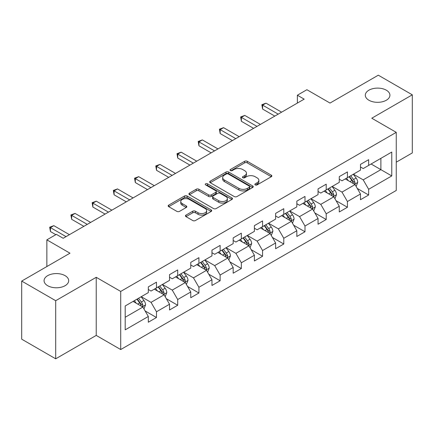 <?xml version="1.0" encoding="UTF-8"?>
<svg xmlns="http://www.w3.org/2000/svg" width="434" height="434" viewBox="0 0 434 434"><rect width="100%" height="100%" fill="white"/><g stroke="black" fill="none" stroke-linecap="round" stroke-linejoin="round"><path stroke-width="0.65" d="M255.257 184.906A1.324 0.765 0 0 0 257.123 184.906L271.31 176.719A1.888 1.09 0 0 0 271.863 175.949A1.888 1.09 0 0 0 271.31 175.179L247.277 161.302A1.888 1.09 0 0 0 244.608 161.302L230.427 169.493A1.324 0.765 0 0 0 230.036 170.03A1.324 0.765 0 0 0 230.427 170.573A1.324 0.765 0 0 0 232.293 170.573L234.127 169.51A6.043 3.488 0 0 1 242.671 169.51L244.673 170.671A6.043 3.488 0 0 1 246.447 173.133A6.043 3.488 0 0 1 244.673 175.602L242.839 176.66A1.324 0.765 0 0 0 242.454 177.202A1.324 0.765 0 0 0 242.839 177.739A1.324 0.765 0 0 0 244.711 177.739L246.545 176.681A6.043 3.488 0 0 1 255.089 176.681L257.091 177.837A6.043 3.488 0 0 1 258.859 180.3A6.043 3.488 0 0 1 257.091 182.768L255.257 183.826A1.324 0.765 0 0 0 254.867 184.369A1.324 0.765 0 0 0 255.257 184.906L255.257 183.826M65.084 275.655A12.309 7.107 0 0 0 51.668 274.114A12.309 7.107 0 0 0 44.073 280.679A12.309 7.107 0 0 0 47.675 285.708A12.309 7.107 0 0 0 61.091 287.243A12.309 7.107 0 0 0 68.691 280.679A12.309 7.107 0 0 0 65.084 275.655M386.325 90.191A12.309 7.107 0 0 0 372.909 88.65A12.309 7.107 0 0 0 365.309 95.214A12.309 7.107 0 0 0 368.916 100.238A12.309 7.107 0 0 0 382.332 101.778A12.309 7.107 0 0 0 389.927 95.214A12.309 7.107 0 0 0 386.325 90.191M186.002 215.101A1.888 1.09 0 0 0 185.454 215.872A1.888 1.09 0 0 0 186.002 216.642L192.745 220.537A1.888 1.09 0 0 0 195.414 220.537L211.168 211.439A1.888 1.09 0 0 0 211.721 210.669A1.888 1.09 0 0 0 211.168 209.899L187.141 196.027A1.888 1.09 0 0 0 184.466 196.027L168.718 205.119A1.888 1.09 0 0 0 168.164 205.89A1.888 1.09 0 0 0 168.718 206.66L176.86 211.363A1.888 1.09 0 0 0 179.53 211.363L186.273 207.468A1.888 1.09 0 0 0 186.826 206.698A1.888 1.09 0 0 0 186.273 205.928L182.231 203.6A5.051 2.913 0 0 1 180.756 201.533A5.051 2.913 0 0 1 183.87 198.843A5.051 2.913 0 0 1 189.376 199.472L205.195 208.608A5.051 2.913 0 0 1 206.671 210.669A5.051 2.913 0 0 1 203.557 213.365A5.051 2.913 0 0 1 198.05 212.731L195.414 211.206A1.888 1.09 0 0 0 192.745 211.206L186.002 215.101L186.002 216.642M396.253 162.191L412.3 152.925L412.3 94.824L378.302 75.191L330.019 103.064L306.898 89.719L297.377 95.214L304.18 99.142L63.18 238.277L56.382 234.355L46.861 239.85L46.861 266.547M55.698 300.702L55.698 358.809L96.229 335.411L96.229 277.304L55.698 300.702L21.7 281.075L69.983 253.196L46.861 239.85M96.229 277.304L120.712 291.436L396.253 132.354L396.253 190.461L120.712 349.544L120.712 291.436M412.3 94.824L371.77 118.222L396.253 132.354M234.262 196.564A1.888 1.09 0 0 0 236.931 196.564L252.686 187.472A1.888 1.09 0 0 0 253.239 186.701A1.888 1.09 0 0 0 252.686 185.931L228.658 172.054A1.888 1.09 0 0 0 225.984 172.054L210.235 181.152A1.888 1.09 0 0 0 209.682 181.922A1.888 1.09 0 0 0 210.235 182.692L234.262 196.564M206.155 185.193A1.324 0.765 0 0 1 207.495 185.378L207.495 183.81L231.924 197.915A1.888 1.09 0 0 1 232.478 198.685A1.888 1.09 0 0 1 231.924 199.456L216.175 208.548A1.888 1.09 0 0 1 213.506 208.548L189.474 194.676L189.474 193.135A1.888 1.09 0 0 0 188.92 193.906A1.888 1.09 0 0 0 189.474 194.676M189.474 193.135L196.217 189.24A1.888 1.09 0 0 1 198.886 189.24L208.629 194.871A1.888 1.09 0 0 0 211.304 194.871L215.774 192.289A1.888 1.09 0 0 0 216.327 191.519A1.888 1.09 0 0 0 215.774 190.748L205.629 184.889A1.324 0.765 0 0 1 205.239 184.347A1.324 0.765 0 0 1 206.058 183.642A1.324 0.765 0 0 1 207.495 183.81M55.698 358.809L21.7 339.176L21.7 281.075M145.124 310.95L156.479 317.509L156.479 311.775L169.537 304.234L169.537 309.968L177.696 305.259L177.696 299.525L190.754 291.99L190.754 297.719L198.913 293.01L198.913 287.275L211.966 279.74L211.966 285.469L220.13 280.76L220.13 275.026L233.183 267.49L233.183 273.219L241.342 268.51L241.342 262.776L254.4 255.241L254.4 260.97L262.559 256.261L262.559 250.526L275.617 242.991L275.617 248.72L283.776 244.011L283.776 238.277L296.834 230.742L296.834 236.476L304.994 231.761L304.994 226.033L318.051 218.492L318.051 224.226L326.211 219.512L326.211 213.783L339.269 206.242L339.269 211.976L347.428 207.262L347.428 201.533L360.48 193.993L360.48 199.727L368.645 195.012L368.645 189.284L391.761 175.933L391.761 152.063L380.884 158.345L380.884 169.651L391.761 175.933M156.479 317.509L148.319 322.218L148.319 316.484L125.198 329.835L125.198 305.965L148.319 292.614L148.319 286.885L156.479 282.171L156.479 287.905L169.537 280.364L169.537 274.635L177.696 269.921L177.696 275.655L190.754 268.114L190.754 262.386L198.913 257.671L198.913 263.405L211.966 255.87L211.966 250.136L220.13 245.422L220.13 251.156L233.183 243.62L233.183 237.886L241.342 233.177L241.342 238.906L254.4 231.371L254.4 225.637L262.559 220.928L262.559 226.656L275.617 219.121L275.617 213.387L283.776 208.678L283.776 214.407L296.834 206.872L296.834 201.137L304.994 196.428L304.994 202.157L318.051 194.622L318.051 188.888L326.211 184.179L326.211 189.908L339.269 182.372L339.269 176.638L347.428 171.929L347.428 177.663L360.48 170.123L360.48 164.388L368.645 159.679L368.645 165.414L391.761 152.063M154.303 289.158L164.095 294.816L151.037 302.352L141.245 296.699M148.319 289.473L151.037 291.046L156.479 287.905M151.037 302.352L156.479 311.775M164.095 294.816L169.537 304.234M175.52 276.914L185.313 282.567L172.255 290.102L162.462 284.449M169.537 277.223L172.255 278.796L177.696 275.655M172.255 290.102L177.696 299.525M185.313 282.567L190.754 291.99M196.738 264.664L206.53 270.317L193.472 277.852L183.68 272.199M190.754 264.973L193.472 266.547L198.913 263.405M193.472 277.852L198.913 287.275M206.53 270.317L211.966 279.74M217.949 252.414L227.747 258.067L214.689 265.603L204.897 259.95M211.966 252.729L214.689 254.297L220.13 251.156M214.689 265.603L220.13 275.026M227.747 258.067L233.183 267.49M239.167 240.165L248.959 245.818L235.906 253.353L226.114 247.7M233.183 240.479L235.906 242.047L241.342 238.906M235.906 253.353L241.342 262.776M248.959 245.818L254.4 255.241M260.384 227.915L270.176 233.568L257.123 241.103L247.326 235.45M254.4 228.23L257.123 229.798L262.559 226.656M257.123 241.103L262.559 250.526M270.176 233.568L275.617 242.991M281.601 215.665L291.393 221.318L278.335 228.859L268.543 223.201M275.617 215.98L278.335 217.548L283.776 214.407M278.335 228.859L283.776 238.277M291.393 221.318L296.834 230.742M302.818 203.416L312.61 209.069L299.552 216.609L289.76 210.957M296.834 203.73L299.552 205.298L304.994 202.157M299.552 216.609L304.994 226.033M312.61 209.069L318.051 218.492M324.035 191.166L333.827 196.819L320.769 204.36L310.977 198.707M318.051 191.481L320.769 193.049L326.211 189.908M320.769 204.36L326.211 213.783M333.827 196.819L339.269 206.242M345.252 178.917L355.045 184.569L341.987 192.11L332.194 186.457M339.269 179.231L341.987 180.804L347.428 177.663M341.987 192.11L347.428 201.533M355.045 184.569L360.48 193.993M371.092 163.998L380.884 169.651L363.204 179.86L353.412 174.208M360.48 166.982L363.204 168.555L368.645 165.414M363.204 179.86L368.645 189.284M96.229 335.411L120.712 349.544M297.377 95.214L297.377 103.064M125.198 317.27L142.878 307.06L133.086 301.408M142.878 307.06L148.319 316.484M357.285 188.459L368.645 195.012M336.068 200.709L347.428 207.262M314.856 212.958L326.211 219.512M293.639 225.208L304.994 231.761M272.422 237.452L283.776 244.011M251.205 249.702L262.559 256.261M229.987 261.952L241.342 268.51M208.77 274.201L220.13 280.76M187.553 286.451L198.913 293.01M166.341 298.7L177.696 305.259M255.783 185.096L257.091 184.341A6.043 3.488 0 0 0 258.859 181.873L258.859 180.3M246.447 173.133L246.447 174.707A6.043 3.488 0 0 1 244.673 177.17L243.365 177.924M271.283 176.736L247.277 162.875A1.888 1.09 0 0 0 244.608 162.875L230.953 170.757M252.659 187.483L228.658 173.627A1.888 1.09 0 0 0 225.984 173.627L210.257 182.709M249.349 187.238A1.324 0.765 0 0 0 249.734 186.701A1.324 0.765 0 0 0 249.349 186.159L228.257 173.98A1.324 0.765 0 0 0 226.385 173.98L224.449 175.097A6.043 3.488 0 0 0 222.68 177.566A6.043 3.488 0 0 0 224.449 180.034L238.868 188.356A6.043 3.488 0 0 0 247.413 188.356L249.349 187.238L249.349 188.812A1.324 0.765 0 0 0 249.734 188.269L249.734 186.701M222.68 177.566L222.68 179.139A6.043 3.488 0 0 0 224.449 181.602L224.449 180.034M249.349 188.812L247.413 189.929A6.043 3.488 0 0 1 238.868 189.929L224.449 181.602M189.501 194.692L196.217 190.814L196.217 189.24M216.327 191.519L216.327 193.087A1.888 1.09 0 0 1 215.774 193.857L211.304 196.439A1.888 1.09 0 0 1 208.629 196.439L198.886 190.814A1.888 1.09 0 0 0 196.217 190.814M207.495 185.378L231.902 199.472M218.741 200.709A5.051 2.913 0 0 0 224.248 201.338A5.051 2.913 0 0 0 227.367 198.647A5.051 2.913 0 0 0 225.886 196.586L220.315 193.369A1.888 1.09 0 0 0 217.64 193.369L213.17 195.946A1.888 1.09 0 0 0 212.617 196.721A1.888 1.09 0 0 0 213.17 197.492L218.741 200.709L218.741 202.277A5.051 2.913 0 0 0 224.248 202.911A5.051 2.913 0 0 0 227.367 200.215L227.367 198.647M212.617 196.721L212.617 198.289A1.888 1.09 0 0 0 213.17 199.06L213.17 197.492M218.741 202.277L213.17 199.06M206.671 210.669L206.671 212.242A5.051 2.913 0 0 1 203.557 214.933A5.051 2.913 0 0 1 198.05 214.304L195.414 212.779A1.888 1.09 0 0 0 192.745 212.779L186.029 216.658M180.756 201.533L180.756 203.107A5.051 2.913 0 0 0 182.231 205.168L182.231 203.6M186.246 207.485L182.231 205.168M211.141 211.456L187.141 197.595A1.888 1.09 0 0 0 184.466 197.595L168.739 206.676M356.119 186.43L357.735 182.356A5.099 2.94 -120 0 0 356.108 178.016L353.303 174.267M348.41 180.739L346.5 178.195M354.252 184.114L354.871 183.463L354.985 182.573A5.099 2.94 -120 0 0 353.526 179.508L350.715 175.759M349.441 176.497L352.554 180.658A2.599 1.497 60 0 1 353.026 181.445L354.985 182.573M349.088 176.703L351.893 180.452A5.099 2.94 60 0 1 353.352 183.517M278.199 114.137L262.603 105.131L266.004 103.167L281.601 112.173M274.803 116.1L262.603 109.059L262.603 105.131L261.854 104.697L266.004 103.167M262.603 109.059L261.854 104.697M334.902 198.68L336.518 194.606A5.099 2.94 -120 0 0 334.891 190.266L332.086 186.517M327.193 192.989L325.283 190.445M333.035 196.363L333.654 195.712L333.768 194.823A5.099 2.94 -120 0 0 332.308 191.757L329.504 188.009M328.223 188.747L331.337 192.902A2.599 1.497 60 0 1 331.809 193.694L333.768 194.823M327.871 188.953L330.675 192.701A5.099 2.94 60 0 1 332.135 195.767M313.684 210.929L315.301 206.855A5.099 2.94 -120 0 0 313.673 202.515L310.869 198.767M305.975 205.239L304.066 202.694M311.824 208.613L312.437 207.962L312.551 207.072A5.099 2.94 -120 0 0 311.091 204.007L308.286 200.258M307.006 200.996L310.12 205.152A2.599 1.497 60 0 1 310.592 205.944L312.551 207.072M306.654 201.202L309.458 204.951A5.099 2.94 60 0 1 310.918 208.016M256.982 126.386L241.385 117.381L244.787 115.417L260.384 124.422M253.586 128.35L241.385 121.308L241.385 117.381L240.637 116.947L244.787 115.417M241.385 121.308L240.637 116.947M235.77 138.636L220.168 129.63L223.57 127.667L239.167 136.672M232.369 140.6L220.168 133.558L220.168 129.63L219.42 129.196L223.57 127.667M220.168 133.558L219.42 129.196M292.467 223.179L294.084 219.105A5.099 2.94 -120 0 0 292.462 214.765L289.652 211.016M284.758 217.488L282.854 214.944M290.606 220.863L291.225 220.212L291.333 219.322A5.099 2.94 -120 0 0 289.874 216.257L287.069 212.508M285.789 213.246L288.903 217.401A2.599 1.497 60 0 1 289.375 218.194L291.333 219.322M285.436 213.452L288.241 217.201A5.099 2.94 60 0 1 289.7 220.266M271.25 235.429L272.867 231.355A5.099 2.94 -120 0 0 271.245 227.015L268.434 223.266M263.541 229.738L261.637 227.194M269.389 233.112L270.008 232.461L270.116 231.572A5.099 2.94 -120 0 0 268.657 228.506L265.852 224.758M264.577 225.496L267.691 229.651A2.599 1.497 60 0 1 268.163 230.443L270.116 231.572M264.219 225.702L267.029 229.445A5.099 2.94 60 0 1 268.483 232.516M250.033 247.678L251.655 243.604A5.099 2.94 -120 0 0 250.027 239.264L247.217 235.516M242.324 241.988L240.42 239.443M248.172 245.362L248.791 244.711L248.899 243.821A5.099 2.94 -120 0 0 247.44 240.756L244.635 237.007M243.36 237.745L246.474 241.901A2.599 1.497 60 0 1 246.946 242.687L248.899 243.821M243.002 237.951L245.812 241.695A5.099 2.94 60 0 1 247.272 244.76M214.553 150.886L198.951 141.88L202.352 139.916L217.949 148.922M211.152 152.849L198.951 145.808L198.951 141.88L198.202 141.446L202.352 139.916M198.951 145.808L198.202 141.446M193.336 163.135L177.734 154.13L181.135 152.166L196.738 161.171M189.935 165.099L177.734 158.052L177.734 154.13L176.991 153.696L181.135 152.166M177.734 158.052L176.991 153.696M172.119 175.385L156.522 166.379L159.918 164.415L175.52 173.421M168.718 177.349L156.522 170.302L156.522 166.379L155.773 165.945L159.918 164.415M156.522 170.302L155.773 165.945M228.821 259.928L230.438 255.854A5.099 2.94 -120 0 0 228.81 251.514L226.006 247.765M221.112 254.237L219.203 251.693M226.955 257.612L227.573 256.961L227.687 256.071A5.099 2.94 -120 0 0 226.228 253.006L223.418 249.257M222.143 249.995L225.257 254.15A2.599 1.497 60 0 1 225.729 254.937L227.687 256.071M221.785 250.201L224.595 253.944A5.099 2.94 60 0 1 226.054 257.009M150.902 187.634L135.305 178.629L138.701 176.665L154.303 185.671M147.5 189.598L135.305 182.551L135.305 178.629L134.556 178.195L138.701 176.665M135.305 182.551L134.556 178.195M207.604 272.178L209.221 268.103A5.099 2.94 -120 0 0 207.593 263.758L204.788 260.015M199.895 266.487L197.985 263.937M205.738 269.861L206.356 269.21L206.47 268.32A5.099 2.94 -120 0 0 205.011 265.25L202.201 261.507M200.926 262.244L204.04 266.4A2.599 1.497 60 0 1 204.512 267.187L206.47 268.32M200.573 262.445L203.378 266.194A5.099 2.94 60 0 1 204.837 269.259M129.685 199.884L114.088 190.879L117.489 188.915L133.086 197.92M126.289 201.843L114.088 194.801L114.088 190.879L113.339 190.445L117.489 188.915M114.088 194.801L113.339 190.445M186.387 284.427L188.003 280.348A5.099 2.94 -120 0 0 186.376 276.008L183.571 272.264M178.678 278.736L176.768 276.187M184.521 282.111L185.139 281.454L185.253 280.57A5.099 2.94 -120 0 0 183.794 277.5L180.983 273.756M179.709 274.494L182.822 278.65A2.599 1.497 60 0 1 183.294 279.436L185.253 280.57M179.356 274.695L182.161 278.444A5.099 2.94 60 0 1 183.62 281.509M108.467 212.134L92.871 203.123L96.272 201.164L111.869 210.17M105.071 214.092L92.871 207.051L92.871 203.123L92.122 202.694L96.272 201.164M92.871 207.051L92.122 202.694M165.17 296.677L166.786 292.597A5.099 2.94 -120 0 0 165.159 288.257L162.354 284.514M157.461 290.981L155.551 288.436M163.309 294.361L163.922 293.704L164.036 292.814A5.099 2.94 -120 0 0 162.576 289.749L159.772 286.006M158.491 286.744L161.605 290.899A2.599 1.497 60 0 1 162.077 291.686L164.036 292.814M158.139 286.945L160.943 290.693A5.099 2.94 60 0 1 162.403 293.758M87.256 224.378L71.653 215.373L75.055 213.409L90.652 222.42M83.854 226.342L71.653 219.3L71.653 215.373L70.905 214.944L75.055 213.409M71.653 219.3L70.905 214.944M143.952 308.927L145.569 304.847A5.099 2.94 -120 0 0 143.947 300.507L141.137 296.764M136.243 303.23L134.339 300.686M142.092 306.61L142.71 305.954L142.819 305.064A5.099 2.94 -120 0 0 141.359 301.999L138.554 298.256M137.274 298.988L140.388 303.149A2.599 1.497 60 0 1 140.86 303.936L142.819 305.064M136.922 299.194L139.726 302.943A5.099 2.94 60 0 1 141.186 306.008M66.039 236.628L50.436 227.622L53.838 225.658L69.435 234.669M55.834 234.669L50.436 231.55L50.436 227.622L49.688 227.194L53.838 225.658M50.436 231.55L49.688 227.194M257.091 184.341L257.091 182.768M242.839 177.739L242.839 176.66M244.673 177.17L244.673 175.602M230.427 170.573L230.427 169.493M244.608 162.875L244.608 161.302M247.277 162.875L247.277 161.302M271.31 176.719L271.31 175.179M210.235 182.692L210.235 181.152M225.984 173.627L225.984 172.054M228.658 173.627L228.658 172.054M252.686 187.472L252.686 185.931M238.868 189.929L238.868 188.356M247.413 189.929L247.413 188.356M198.886 190.814L198.886 189.24M208.629 196.439L208.629 194.871M211.304 196.439L211.304 194.871M215.774 193.857L215.774 192.289M231.924 199.456L231.924 197.915M192.745 212.779L192.745 211.206M195.414 212.779L195.414 211.206M198.05 214.304L198.05 212.731M186.273 207.468L186.273 205.928M168.718 206.66L168.718 205.119M184.466 197.595L184.466 196.027M187.141 197.595L187.141 196.027M211.168 211.439L211.168 209.899M354.54 184.282L357.703 182.454M353.526 179.508L356.108 178.016M349.902 181.602L351.893 180.452M333.323 196.531L336.486 194.703M332.308 191.757L334.891 190.266M328.684 193.852L330.675 192.701M312.106 208.781L315.268 206.953M311.091 204.007L313.673 202.515M307.467 206.101L309.458 204.951M290.889 221.031L294.051 219.203M289.874 216.257L292.462 214.765M286.25 218.351L288.241 217.201M269.671 233.275L272.834 231.452M268.657 228.506L271.245 227.015M265.033 230.6L267.029 229.445M248.46 245.525L251.617 243.702M247.44 240.756L250.027 239.264M243.816 242.845L245.812 241.695M227.242 257.774L230.405 255.952M226.228 253.006L228.81 251.514M222.599 255.094L224.595 253.944M206.025 270.024L209.188 268.201M205.011 265.25L207.593 263.758M201.381 267.344L203.378 266.194M184.808 282.274L187.971 280.451M183.794 277.5L186.376 276.008M180.17 279.594L182.161 278.444M163.591 294.523L166.754 292.7M162.576 289.749L165.159 288.257M158.952 291.843L160.943 290.693M142.374 306.773L145.536 304.945M141.359 301.999L143.947 300.507M137.735 304.093L139.726 302.943"/></g></svg>

